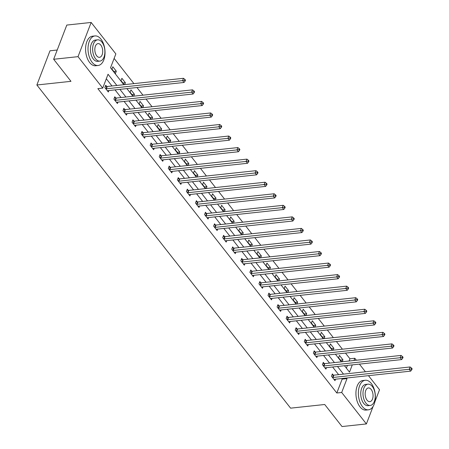 <?xml version="1.0" encoding="UTF-8"?>
<svg xmlns="http://www.w3.org/2000/svg" width="449" height="449" viewBox="0 0 449 449"><rect width="100%" height="100%" fill="white"/><g stroke="black" fill="none" stroke-linecap="round" stroke-linejoin="round"><path stroke-width="0.67" d="M57.214 50.013L49.996 50.793L36.869 84.996L290.598 408.158L324.706 404.493L342.026 426.55L366.39 423.935L341.695 392.477L347.015 378.608L346.555 378.019M36.869 84.996L70.981 81.331L53.661 59.274L66.794 25.065L91.158 22.45L115.853 53.908L110.533 67.777L123.829 84.709M349.103 361.007L349.951 358.79L345.477 353.094M342.419 349.204L336.413 341.549M333.354 337.654L327.343 330.004M324.29 326.109L318.279 318.453M315.22 314.564L309.215 306.908M306.156 303.013L300.151 295.363M297.092 291.468L291.081 283.813M288.028 279.923L282.017 272.268M278.958 268.373L272.953 260.723M269.894 256.828L263.883 249.173M260.83 245.283L254.819 237.628M251.76 233.733L245.755 226.083M242.696 222.188L236.685 214.532M233.632 210.643L227.621 202.987M224.562 199.092L218.556 191.442M215.498 187.547L209.492 179.892M206.433 176.002L200.422 168.347M197.369 164.452L191.358 156.802M188.299 152.907L182.294 145.252M179.235 141.362L173.224 133.707M170.171 129.812L164.16 122.162M161.101 118.267L155.096 110.611M152.037 106.722L146.026 99.066M142.973 95.171L136.962 87.521M133.903 83.626L114.119 58.426M349.951 358.79L354.822 358.268L356.36 360.227M359.419 364.117L365.424 371.772M368.483 375.667L379.523 389.726L374.864 401.866M346.364 368.141L347.408 365.407M111.941 69.073L115.427 73.513L116.313 71.2L112.828 66.761L111.941 69.073M124.659 84.62L125.378 82.745L121.892 78.306L121.005 80.618L124.188 84.67M133.729 96.165L134.447 94.296L130.956 89.851L130.07 92.163L133.252 96.215M142.793 107.715L143.512 105.841L140.026 101.401L139.139 103.708L142.322 107.766M151.857 119.26L152.576 117.385L149.09 112.946L148.204 115.258L151.386 119.311M160.922 130.805L161.646 128.936L158.155 124.491L157.268 126.803L160.45 130.855M169.991 142.355L170.71 140.481L167.224 136.041L166.332 138.348L169.514 142.406M179.056 153.9L179.774 152.026L176.289 147.586L175.402 149.899L178.584 153.951M188.12 165.445L188.838 163.576L185.353 159.131L184.466 161.444L187.648 165.496M197.19 176.996L197.908 175.121L194.417 170.682L193.53 172.988L196.713 177.046M206.254 188.541L206.972 186.666L203.487 182.227L202.6 184.539L205.782 188.591M215.318 200.086L216.036 198.217L212.551 193.772L211.664 196.084L214.847 200.136M224.388 211.636L225.106 209.762L221.615 205.322L220.728 207.629L223.911 211.687M233.452 223.181L234.17 221.306L230.685 216.867L229.798 219.179L232.98 223.232M242.516 234.726L243.235 232.857L239.749 228.412L238.862 230.724L242.045 234.776M251.58 246.277L252.304 244.402L248.813 239.962L247.927 242.269L251.109 246.327M260.65 257.821L261.369 255.947L257.883 251.507L256.991 253.82L260.179 257.872M269.714 269.366L270.433 267.497L266.947 263.052L266.061 265.365L269.243 269.417M278.778 280.917L279.497 279.042L276.012 274.603L275.125 276.91L278.307 280.967M287.848 292.462L288.567 290.587L285.076 286.148L284.189 288.46L287.371 292.512M296.912 304.007L297.631 302.138L294.146 297.693L293.259 300.005L296.441 304.057M305.977 315.557L306.695 313.683L303.21 309.243L302.323 311.55L305.505 315.608M315.046 327.102L315.765 325.228L312.274 320.788L311.387 323.1L314.569 327.153M324.111 338.647L324.829 336.778L321.344 332.333L320.457 334.645L323.639 338.698M333.175 350.198L333.893 348.323L330.408 343.883L329.521 346.19L332.703 350.248M342.239 361.742L342.963 359.868L339.472 355.428L338.585 357.741L341.768 361.793M116.852 85.456L108.046 74.248L102.726 88.116L97.854 88.638L336.817 392.998L342.144 379.13L341.683 378.546M338.625 374.651L332.619 366.996M329.56 363.106L323.549 355.451M320.496 351.556L314.485 343.906M311.426 340.011L305.421 332.355M302.362 328.466L296.351 320.811M293.298 316.915L287.287 309.266M284.228 305.371L278.223 297.715M275.164 293.826L269.153 286.17M266.1 282.275L260.089 274.625M257.03 270.73L251.025 263.075M247.966 259.185L241.96 251.53M238.902 247.635L232.891 239.985M229.837 236.09L223.827 228.44M220.768 224.545L214.762 216.889M211.703 212.994L205.693 205.345M202.639 201.449L196.628 193.8M193.57 189.905L187.564 182.249M184.505 178.354L178.494 170.704M175.441 166.809L169.43 159.159M166.371 155.264L160.366 147.609M157.307 143.714L151.302 136.064M148.243 132.169L142.232 124.519M139.179 120.624L133.168 112.968M130.109 109.073L124.104 101.423M121.045 97.528L115.034 89.879M111.981 85.983L106.312 78.766M106.671 86.449L105.728 85.248L104.842 87.561L108.327 92L108.888 90.535M115.735 97.994L114.792 96.793L113.906 99.106L117.397 103.551L117.958 102.086M124.8 109.539L123.862 108.344L122.975 110.656L126.461 115.096L127.022 113.631M133.869 121.09L132.926 119.889L132.04 122.201L135.525 126.64L136.086 125.176M142.934 132.635L141.991 131.434L141.104 133.746L144.595 138.191L145.156 136.726M151.998 144.18L151.06 142.984L150.174 145.296L153.659 149.736L154.22 148.271M161.068 155.73L160.125 154.529L159.238 156.841L162.723 161.281L163.284 159.816M170.132 167.275L169.189 166.074L168.302 168.386L171.787 172.831L172.354 171.366M179.196 178.82L178.259 177.624L177.366 179.937L180.857 184.376L181.418 182.911M188.26 190.37L187.323 189.169L186.436 191.482L189.921 195.921L190.483 194.456M197.33 201.915L196.387 200.714L195.5 203.027L198.986 207.472L199.552 206.001M206.394 213.46L205.451 212.265L204.564 214.577L208.055 219.017L208.617 217.552M215.458 225.011L214.521 223.81L213.634 226.122L217.12 230.562L217.681 229.097M224.528 236.556L223.585 235.355L222.698 237.667L226.184 242.106L226.745 240.642M233.592 248.101L232.649 246.905L231.763 249.217L235.254 253.657L235.815 252.192M242.656 259.651L241.719 258.45L240.832 260.762L244.318 265.202L244.879 263.737M251.726 271.196L250.783 269.995L249.897 272.307L253.382 276.747L253.943 275.282M260.79 282.741L259.848 281.545L258.961 283.858L262.446 288.297L263.013 286.832M269.855 294.291L268.917 293.09L268.025 295.403L271.516 299.842L272.077 298.377M278.919 305.836L277.982 304.635L277.095 306.948L280.58 311.387L281.141 309.922M287.989 317.381L287.046 316.186L286.159 318.498L289.644 322.938L290.211 321.473M297.053 328.926L296.11 327.731L295.223 330.043L298.714 334.483L299.275 333.018M306.117 340.477L305.18 339.276L304.293 341.588L307.778 346.027L308.34 344.563M315.187 352.022L314.244 350.826L313.357 353.133L316.842 357.578L317.404 356.113M324.251 363.567L323.308 362.371L322.421 364.683L325.912 369.123L326.474 367.658M333.315 375.117L332.378 373.916L331.491 376.228L334.976 380.668L335.538 379.203M53.661 59.274L78.025 56.658L91.158 22.45M373.136 406.367L366.39 423.935M336.817 392.998L341.695 392.477M102.726 88.116L78.025 56.658M343.496 374.129L337.491 366.474M334.432 362.579L328.427 354.929M325.368 351.034L319.357 343.378M316.304 339.489L310.293 331.833M307.234 327.938L301.228 320.289M298.17 316.393L292.159 308.744M289.105 304.849L283.094 297.193M280.036 293.298L274.03 285.648M270.971 281.753L264.961 274.103M261.907 270.208L255.896 262.553M252.838 258.658L246.832 251.008M243.773 247.113L237.768 239.463M234.709 235.568L228.698 227.912M225.639 224.017L219.634 216.367M216.575 212.472L210.57 204.823M207.511 200.928L201.5 193.272M198.447 189.377L192.436 181.727M189.377 177.832L183.372 170.182M180.313 166.287L174.302 158.632M171.249 154.737L165.238 147.087M162.179 143.192L156.173 135.542M153.115 131.647L147.109 123.991M144.05 120.096L138.039 112.446M134.981 108.551L128.975 100.902M125.916 97.006L119.911 89.351M344.467 365.727L349.502 372.137L352.285 364.885M353.975 360.48L354.822 358.268M126.887 88.605L132.893 96.254M135.952 100.149L141.963 107.805M145.016 111.694L151.027 119.35M154.086 123.245L160.091 130.895M163.15 134.79L169.155 142.445M172.214 146.335L178.225 153.99M181.278 157.885L187.289 165.535M190.348 169.43L196.353 177.086M199.412 180.975L205.423 188.631M208.476 192.526L214.487 200.175M217.546 204.071L223.551 211.726M226.61 215.615L232.621 223.271M235.674 227.166L241.685 234.816M244.744 238.711L250.75 246.366M253.808 250.256L259.814 257.911M262.873 261.806L268.884 269.456M271.942 273.351L277.948 281.001M281.007 284.896L287.012 292.552M290.071 296.447L296.082 304.096M299.135 307.992L305.146 315.641M308.205 319.536L314.21 327.192M317.269 331.087L323.28 338.737M326.333 342.632L332.344 350.282M335.403 354.177L341.408 361.832M342.144 379.13L347.015 378.608M113.822 71.47L116.313 71.2M122.886 83.014L125.378 82.745M131.955 94.559L134.447 94.296M141.02 106.11L143.512 105.841M150.084 117.655L152.576 117.385M159.154 129.2L161.646 128.936M168.218 140.75L170.71 140.481M177.282 152.295L179.774 152.026M186.346 163.84L188.838 163.576M195.416 175.391L197.908 175.121M204.48 186.936L206.972 186.666M213.544 198.48L216.036 198.217M222.614 210.031L225.106 209.762M231.678 221.576L234.17 221.306M240.743 233.121L243.235 232.857M249.812 244.671L252.304 244.402M258.877 256.216L261.369 255.947M267.941 267.761L270.433 267.497M277.005 279.312L279.497 279.042M286.075 290.857L288.567 290.587M295.139 302.401L297.631 302.138M304.203 313.952L306.695 313.683M313.273 325.497L315.765 325.228M322.337 337.042L324.829 336.778M331.401 348.592L333.893 348.323M340.471 360.137L342.963 359.868M105.784 88.756L105.958 88.784A1.19 0.657 -159 0 0 106.368 88.801L182.58 80.612L184.034 82.464L107.816 90.653A1.19 0.657 -159 0 0 107.496 90.743L107.39 90.805M105.352 86.236L106.845 86.477A1.19 0.657 -159 0 0 107.255 86.489L183.467 78.3L182.58 80.612L184.55 80.337L185.128 81.078L185.488 80.152L184.904 79.411L184.55 80.337M184.904 79.411L183.467 78.3M184.034 82.464L185.128 81.078M100.958 39.153A14.862 8.413 83.9 0 0 94.935 35.937A14.862 8.413 83.9 0 0 88.15 46.236A14.862 8.413 83.9 0 0 92.09 62.271A14.862 8.413 83.9 0 0 98.112 65.487A14.862 8.413 83.9 0 0 104.898 55.188A14.862 8.413 83.9 0 0 100.958 39.153M94.935 35.937L92.5 36.195A14.862 8.413 83.9 0 0 85.714 46.5A14.862 8.413 83.9 0 0 89.648 62.529A14.862 8.413 83.9 0 0 95.676 65.75L98.112 65.487M99.908 61.109L97.669 61.35A10.703 6.056 -96.1 0 1 93.33 59.032A10.703 6.056 -96.1 0 1 90.496 47.487A10.703 6.056 -96.1 0 1 95.379 40.073L97.624 39.832A10.703 6.056 83.9 0 0 92.735 47.246A10.703 6.056 83.9 0 0 95.57 58.791A10.703 6.056 83.9 0 0 99.908 61.109A10.703 6.056 83.9 0 0 104.797 53.695A10.703 6.056 83.9 0 0 101.957 42.15A10.703 6.056 83.9 0 0 97.624 39.832M96.709 55.833A6.898 3.901 83.9 0 0 99.504 57.326A6.898 3.901 83.9 0 0 102.653 52.55A6.898 3.901 83.9 0 0 100.823 45.108A6.898 3.901 83.9 0 0 98.028 43.615A6.898 3.901 83.9 0 0 94.879 48.397A6.898 3.901 83.9 0 0 96.709 55.833M371.306 383.485A14.862 8.413 83.9 0 0 365.284 380.264A14.862 8.413 83.9 0 0 358.498 390.563A14.862 8.413 83.9 0 0 362.438 406.598A14.862 8.413 83.9 0 0 368.461 409.819A14.862 8.413 83.9 0 0 375.246 399.52A14.862 8.413 83.9 0 0 371.306 383.485M365.284 380.264L362.848 380.528A14.862 8.413 83.9 0 0 356.063 390.826A14.862 8.413 83.9 0 0 360.003 406.861A14.862 8.413 83.9 0 0 366.025 410.077L368.461 409.819M370.257 405.441L368.017 405.683A10.703 6.056 -96.1 0 1 363.679 403.365A10.703 6.056 -96.1 0 1 360.844 391.82A10.703 6.056 -96.1 0 1 365.727 384.4L367.972 384.164A10.703 6.056 83.9 0 0 363.084 391.579A10.703 6.056 83.9 0 0 365.918 403.123A10.703 6.056 83.9 0 0 370.257 405.441A10.703 6.056 83.9 0 0 375.145 398.022A10.703 6.056 83.9 0 0 372.311 386.482A10.703 6.056 83.9 0 0 367.972 384.164M367.058 400.166A6.898 3.901 83.9 0 0 369.853 401.659A6.898 3.901 83.9 0 0 373.001 396.877A6.898 3.901 83.9 0 0 371.171 389.44A6.898 3.901 83.9 0 0 368.376 387.947A6.898 3.901 83.9 0 0 365.228 392.723A6.898 3.901 83.9 0 0 367.058 400.166M114.849 100.307L115.028 100.335A1.19 0.657 -159 0 0 115.432 100.346L191.644 92.157L193.098 94.009L116.886 102.198A1.19 0.657 -159 0 0 116.56 102.293L116.454 102.35M114.416 97.781L115.915 98.022A1.19 0.657 -159 0 0 116.319 98.039L192.531 89.851L191.644 92.157L193.614 91.882L194.198 92.623L194.552 91.703L193.968 90.962L193.614 91.882M193.968 90.962L192.531 89.851M193.098 94.009L194.198 92.623M123.913 111.852L124.092 111.88A1.19 0.657 -159 0 0 124.496 111.896L200.714 103.708L202.162 105.554L125.95 113.743A1.19 0.657 -159 0 0 125.63 113.838L125.518 113.894M123.481 109.332L124.979 109.567A1.19 0.657 -159 0 0 125.383 109.584L201.601 101.395L200.714 103.708L202.679 103.433L203.262 104.174L203.616 103.248L203.038 102.507L202.679 103.433M203.038 102.507L201.601 101.395M202.162 105.554L203.262 104.174M132.983 123.396L133.157 123.424A1.19 0.657 -159 0 0 133.561 123.441L209.778 115.253L211.232 117.105L135.014 125.293A1.19 0.657 -159 0 0 134.694 125.383L134.588 125.445M132.545 120.876L134.043 121.118A1.19 0.657 -159 0 0 134.453 121.129L210.665 112.94L209.778 115.253L211.748 114.978L212.326 115.719L212.68 114.792L212.102 114.052L211.748 114.978M212.102 114.052L210.665 112.94M211.232 117.105L212.326 115.719M142.047 134.947L142.221 134.975A1.19 0.657 -159 0 0 142.63 134.986L218.843 126.798L220.296 128.65L144.084 136.838A1.19 0.657 -159 0 0 143.759 136.934L143.652 136.99M141.615 132.421L143.113 132.663A1.19 0.657 -159 0 0 143.517 132.68L219.729 124.485L218.843 126.798L220.813 126.523L221.396 127.263L221.75 126.343L221.166 125.602L220.813 126.523M221.166 125.602L219.729 124.485M220.296 128.65L221.396 127.263M151.111 146.492L151.291 146.52A1.19 0.657 -159 0 0 151.695 146.537L227.907 138.348L229.36 140.195L153.148 148.383A1.19 0.657 -159 0 0 152.828 148.479L152.716 148.535M150.679 143.972L152.177 144.208A1.19 0.657 -159 0 0 152.581 144.224L228.799 136.036L227.907 138.348L229.877 138.073L230.46 138.814L230.814 137.888L230.23 137.147L229.877 138.073M230.23 137.147L228.799 136.036M229.36 140.195L230.46 138.814M160.175 158.037L160.355 158.065A1.19 0.657 -159 0 0 160.759 158.082L236.977 149.893L238.43 151.745L162.212 159.934A1.19 0.657 -159 0 0 161.893 160.024L161.786 160.085M159.743 155.517L161.242 155.758A1.19 0.657 -159 0 0 161.646 155.769L237.863 147.581L236.977 149.893L238.947 149.618L239.525 150.359L239.878 149.433L239.3 148.692L238.947 149.618M239.3 148.692L237.863 147.581M238.43 151.745L239.525 150.359M169.245 169.587L169.419 169.615A1.19 0.657 -159 0 0 169.829 169.627L246.041 161.438L247.494 163.29L171.282 171.479A1.19 0.657 -159 0 0 170.957 171.574L170.85 171.63M168.813 167.062L170.306 167.303A1.19 0.657 -159 0 0 170.715 167.32L246.928 159.126L246.041 161.438L248.011 161.163L248.589 161.904L248.948 160.983L248.364 160.242L248.011 161.163M248.364 160.242L246.928 159.126M247.494 163.29L248.589 161.904M178.309 181.132L178.489 181.16A1.19 0.657 -159 0 0 178.893 181.177L255.105 172.988L256.559 174.835L180.346 183.024A1.19 0.657 -159 0 0 180.021 183.119L179.914 183.175M177.877 178.612L179.376 178.848A1.19 0.657 -159 0 0 179.78 178.865L255.992 170.676L255.105 172.988L257.075 172.713L257.659 173.454L258.012 172.528L257.429 171.787L257.075 172.713M257.429 171.787L255.992 170.676M256.559 174.835L257.659 173.454M187.373 192.677L187.553 192.705A1.19 0.657 -159 0 0 187.957 192.722L264.175 184.533L265.628 186.386L189.411 194.574A1.19 0.657 -159 0 0 189.091 194.664L188.978 194.726M186.941 190.157L188.44 190.398A1.19 0.657 -159 0 0 188.844 190.41L265.062 182.221L264.175 184.533L266.139 184.258L266.723 184.999L267.076 184.073L266.498 183.332L266.139 184.258M266.498 183.332L265.062 182.221M265.628 186.386L266.723 184.999M196.443 204.228L196.617 204.256A1.19 0.657 -159 0 0 197.027 204.267L273.239 196.078L274.693 197.93L198.475 206.119A1.19 0.657 -159 0 0 198.155 206.214L198.048 206.271M196.011 201.702L197.504 201.943A1.19 0.657 -159 0 0 197.914 201.96L274.126 193.766L273.239 196.078L275.209 195.803L275.787 196.544L276.146 195.624L275.563 194.883L275.209 195.803M275.563 194.883L274.126 193.766M274.693 197.93L275.787 196.544M205.507 215.773L205.687 215.801A1.19 0.657 -159 0 0 206.091 215.817L282.303 207.629L283.757 209.475L207.545 217.664A1.19 0.657 -159 0 0 207.219 217.759L207.112 217.816M205.075 213.253L206.574 213.488A1.19 0.657 -159 0 0 206.978 213.505L283.19 205.316L282.303 207.629L284.273 207.354L284.857 208.095L285.21 207.169L284.627 206.428L284.273 207.354M284.627 206.428L283.19 205.316M283.757 209.475L284.857 208.095M214.571 227.317L214.751 227.346A1.19 0.657 -159 0 0 215.155 227.362L291.373 219.174L292.821 221.026L216.609 229.214A1.19 0.657 -159 0 0 216.289 229.304L216.177 229.366M214.139 224.797L215.638 225.039A1.19 0.657 -159 0 0 216.042 225.05L292.26 216.861L291.373 219.174L293.337 218.899L293.921 219.64L294.275 218.714L293.697 217.973L293.337 218.899M293.697 217.973L292.26 216.861M292.821 221.026L293.921 219.64M223.641 238.868L223.815 238.896A1.19 0.657 -159 0 0 224.219 238.907L300.437 230.719L301.891 232.571L225.673 240.759A1.19 0.657 -159 0 0 225.353 240.855L225.246 240.911M223.209 236.342L224.702 236.584A1.19 0.657 -159 0 0 225.112 236.595L301.324 228.406L300.437 230.719L302.407 230.444L302.985 231.184L303.339 230.264L302.761 229.523L302.407 230.444M302.761 229.523L301.324 228.406M301.891 232.571L302.985 231.184M232.705 250.413L232.879 250.441A1.19 0.657 -159 0 0 233.289 250.458L309.501 242.269L310.955 244.116L234.743 252.304A1.19 0.657 -159 0 0 234.417 252.4L234.311 252.456M232.273 247.893L233.772 248.129A1.19 0.657 -159 0 0 234.176 248.145L310.388 239.957L309.501 242.269L311.471 241.994L312.055 242.735L312.409 241.809L311.825 241.068L311.471 241.994M311.825 241.068L310.388 239.957M310.955 244.116L312.055 242.735M241.77 261.958L241.949 261.986A1.19 0.657 -159 0 0 242.353 262.003L318.566 253.814L320.019 255.666L243.807 263.855A1.19 0.657 -159 0 0 243.487 263.945L243.375 264.006M241.338 259.438L242.836 259.679A1.19 0.657 -159 0 0 243.24 259.69L319.458 251.502L318.566 253.814L320.535 253.539L321.119 254.28L321.473 253.354L320.895 252.613L320.535 253.539M320.895 252.613L319.458 251.502M320.019 255.666L321.119 254.28M250.834 273.508L251.013 273.536A1.19 0.657 -159 0 0 251.418 273.548L327.635 265.359L329.089 267.211L252.871 275.4A1.19 0.657 -159 0 0 252.551 275.49L252.445 275.551M250.402 270.983L251.9 271.224A1.19 0.657 -159 0 0 252.304 271.235L328.522 263.047L327.635 265.359L329.605 265.084L330.183 265.825L330.537 264.899L329.959 264.164L329.605 265.084M329.959 264.164L328.522 263.047M329.089 267.211L330.183 265.825M259.904 285.053L260.078 285.081A1.19 0.657 -159 0 0 260.487 285.098L336.699 276.91L338.153 278.756L261.941 286.945A1.19 0.657 -159 0 0 261.615 287.04L261.509 287.096M259.471 282.533L260.964 282.769A1.19 0.657 -159 0 0 261.374 282.786L337.586 274.597L336.699 276.91L338.669 276.635L339.248 277.375L339.607 276.449L339.023 275.708L338.669 276.635M339.023 275.708L337.586 274.597M338.153 278.756L339.248 277.375M268.968 296.598L269.147 296.626A1.19 0.657 -159 0 0 269.552 296.643L345.764 288.454L347.217 290.307L271.005 298.495A1.19 0.657 -159 0 0 270.68 298.585L270.573 298.647M268.536 294.078L270.034 294.32A1.19 0.657 -159 0 0 270.438 294.331L346.65 286.142L345.764 288.454L347.734 288.179L348.317 288.92L348.671 287.994L348.087 287.253L347.734 288.179M348.087 287.253L346.65 286.142M347.217 290.307L348.317 288.92M278.032 308.149L278.212 308.177A1.19 0.657 -159 0 0 278.616 308.188L354.833 299.999L356.287 301.851L280.069 310.04A1.19 0.657 -159 0 0 279.749 310.13L279.637 310.192M277.6 305.623L279.098 305.864A1.19 0.657 -159 0 0 279.502 305.876L355.72 297.687L354.833 299.999L356.798 299.724L357.382 300.465L357.735 299.539L357.157 298.804L356.798 299.724M357.157 298.804L355.72 297.687M356.287 301.851L357.382 300.465M287.102 319.694L287.276 319.722A1.19 0.657 -159 0 0 287.686 319.739L363.898 311.55L365.351 313.396L289.134 321.585A1.19 0.657 -159 0 0 288.814 321.68L288.707 321.737M286.67 317.174L288.163 317.409A1.19 0.657 -159 0 0 288.572 317.426L364.784 309.238L363.898 311.55L365.868 311.275L366.446 312.016L366.805 311.09L366.221 310.349L365.868 311.275M366.221 310.349L364.784 309.238M365.351 313.396L366.446 312.016M296.166 331.239L296.346 331.267A1.19 0.657 -159 0 0 296.75 331.283L372.962 323.095L374.415 324.947L298.203 333.136A1.19 0.657 -159 0 0 297.878 333.225L297.771 333.287M295.734 328.719L297.232 328.96A1.19 0.657 -159 0 0 297.636 328.971L373.849 320.782L372.962 323.095L374.932 322.82L375.516 323.561L375.869 322.635L375.285 321.894L374.932 322.82M375.285 321.894L373.849 320.782M374.415 324.947L375.516 323.561M305.23 342.789L305.41 342.817A1.19 0.657 -159 0 0 305.814 342.828L382.032 334.64L383.48 336.492L307.268 344.68A1.19 0.657 -159 0 0 306.948 344.77L306.835 344.832M304.798 340.263L306.297 340.505A1.19 0.657 -159 0 0 306.701 340.516L382.918 332.327L382.032 334.64L383.996 334.365L384.58 335.106L384.933 334.179L384.355 333.444L383.996 334.365M384.355 333.444L382.918 332.327M383.48 336.492L384.58 335.106M314.3 354.334L314.474 354.362A1.19 0.657 -159 0 0 314.878 354.379L391.096 346.19L392.549 348.037L316.332 356.225A1.19 0.657 -159 0 0 316.012 356.321L315.905 356.377M313.868 351.814L315.361 352.05A1.19 0.657 -159 0 0 315.77 352.067L391.983 343.878L391.096 346.19L393.066 345.915L393.644 346.656L393.998 345.73L393.419 344.989L393.066 345.915M393.419 344.989L391.983 343.878M392.549 348.037L393.644 346.656M323.364 365.879L323.538 365.907A1.19 0.657 -159 0 0 323.948 365.924L400.16 357.735L401.614 359.587L325.402 367.776A1.19 0.657 -159 0 0 325.076 367.866L324.969 367.927M322.932 363.359L324.431 363.6A1.19 0.657 -159 0 0 324.835 363.611L401.047 355.423L400.16 357.735L402.13 357.46L402.714 358.201L403.067 357.275L402.484 356.534L402.13 357.46M402.484 356.534L401.047 355.423M401.614 359.587L402.714 358.201M332.428 377.429L332.608 377.457A1.19 0.657 -159 0 0 333.012 377.469L409.224 369.28L410.678 371.132L334.466 379.321A1.19 0.657 -159 0 0 334.146 379.411L334.034 379.472M331.996 374.904L333.495 375.145A1.19 0.657 -159 0 0 333.899 375.156L410.117 366.968L409.224 369.28L411.194 369.005L411.778 369.746L412.131 368.82L411.553 368.085L411.194 369.005M411.553 368.085L410.117 366.968M410.678 371.132L411.778 369.746M105.958 88.784L106.845 86.477M106.368 88.801L107.255 86.489M115.028 100.335L115.915 98.022M115.432 100.346L116.319 98.039M124.092 111.88L124.979 109.567M124.496 111.896L125.383 109.584M133.157 123.424L134.043 121.118M133.561 123.441L134.453 121.129M142.221 134.975L143.113 132.663M142.63 134.986L143.517 132.68M151.291 146.52L152.177 144.208M151.695 146.537L152.581 144.224M160.355 158.065L161.242 155.758M160.759 158.082L161.646 155.769M169.419 169.615L170.306 167.303M169.829 169.627L170.715 167.32M178.489 181.16L179.376 178.848M178.893 181.177L179.78 178.865M187.553 192.705L188.44 190.398M187.957 192.722L188.844 190.41M196.617 204.256L197.504 201.943M197.027 204.267L197.914 201.96M205.687 215.801L206.574 213.488M206.091 215.817L206.978 213.505M214.751 227.346L215.638 225.039M215.155 227.362L216.042 225.05M223.815 238.896L224.702 236.584M224.219 238.907L225.112 236.595M232.879 250.441L233.772 248.129M233.289 250.458L234.176 248.145M241.949 261.986L242.836 259.679M242.353 262.003L243.24 259.69M251.013 273.536L251.9 271.224M251.418 273.548L252.304 271.235M260.078 285.081L260.964 282.769M260.487 285.098L261.374 282.786M269.147 296.626L270.034 294.32M269.552 296.643L270.438 294.331M278.212 308.177L279.098 305.864M278.616 308.188L279.502 305.876M287.276 319.722L288.163 317.409M287.686 319.739L288.572 317.426M296.346 331.267L297.232 328.96M296.75 331.283L297.636 328.971M305.41 342.817L306.297 340.505M305.814 342.828L306.701 340.516M314.474 354.362L315.361 352.05M314.878 354.379L315.77 352.067M323.538 365.907L324.431 363.6M323.948 365.924L324.835 363.611M332.608 377.457L333.495 375.145M333.012 377.469L333.899 375.156"/></g></svg>
